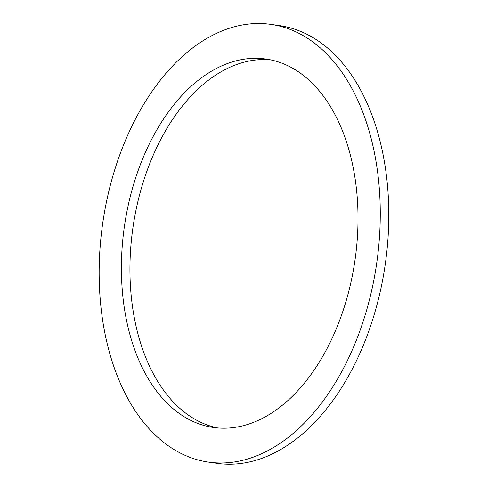 <?xml version="1.0" encoding="UTF-8"?>
<svg xmlns="http://www.w3.org/2000/svg" width="488" height="488" viewBox="0 0 488 488"><rect width="100%" height="100%" fill="white"/><g stroke="black" fill="none" stroke-linecap="round" stroke-linejoin="round"><path stroke-width="0.73" d="M335.537 63.788A221.076 138.452 -81.9 0 0 270.962 24.4A221.076 138.452 -81.9 0 0 102.651 223.687A221.076 138.452 -81.9 0 0 208.455 462.112A221.076 138.452 -81.9 0 0 363.932 319.036A221.076 138.452 -81.9 0 0 335.537 63.788M320.36 92.208A186.074 116.528 -81.9 0 0 266.015 59.054A186.074 116.528 -81.9 0 0 124.348 226.786A186.074 116.528 -81.9 0 0 213.402 427.464A186.074 116.528 -81.9 0 0 344.266 307.037A186.074 116.528 -81.9 0 0 320.36 92.208M270.26 59.786A186.074 116.528 -81.9 0 0 132.882 228A186.074 116.528 -81.9 0 0 217.685 427.945M208.455 462.112L216.983 463.332A221.076 138.452 -81.9 0 0 372.466 320.256A221.076 138.452 -81.9 0 0 344.064 65.008A221.076 138.452 -81.9 0 0 279.49 25.62L270.962 24.4"/></g></svg>

